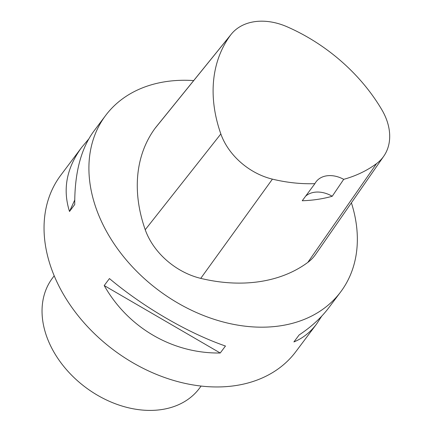 <?xml version="1.0" encoding="UTF-8"?>
<svg xmlns="http://www.w3.org/2000/svg" width="432" height="432" viewBox="0 0 432 432"><rect width="100%" height="100%" fill="white"/><g stroke="black" fill="none" stroke-linecap="round" stroke-linejoin="round"><path stroke-width="0.65" d="M321.732 316.138L316.672 323.892L295.796 351.707A146.95 107.995 -143.1 0 1 173.983 380.543A146.95 107.995 -143.1 0 1 56.835 281.75A146.95 107.995 -143.1 0 1 60.728 175.295L81.61 147.479L88.636 139.131M351.394 202.84A146.95 107.995 -143.1 0 1 340.659 291.929A146.95 107.995 -143.1 0 1 218.846 320.765A146.95 107.995 -143.1 0 1 101.698 221.967A146.95 107.995 -143.1 0 1 105.597 115.517A146.95 107.995 -143.1 0 1 193.693 80.573M104.209 285.547L109.442 278.57C143.559 307.217 188.131 333.126 225.466 346.027L220.234 353.003C172.681 353.716 128.11 327.802 104.209 285.547L220.234 353.003M105.597 115.517L93.69 131.377C80.87 148.959 74.558 173.329 74.741 204.498L69.509 211.475C62.505 189.389 66.539 168.053 81.61 147.479M316.672 323.892C310.306 332.327 302.713 338.342 293.9 341.933L299.133 334.957C311.332 326.862 321.208 317.806 328.757 307.789L340.659 291.929M383.789 156.168L315.603 254.405A62.456 45.9 -143.1 0 1 307.838 262.391A161.644 118.795 -143.1 0 1 200.74 278.375A62.456 45.9 -143.1 0 1 145.233 229.732A161.644 118.795 -143.1 0 1 154.98 128.428A62.456 45.9 -143.1 0 1 156.001 127.105L231.271 34.187A58.023 42.644 -143.1 0 1 287.183 26.822A157.216 115.538 -143.1 0 1 381.861 109.798A58.023 42.644 -143.1 0 1 383.789 156.168A58.023 42.644 -143.1 0 1 376.574 163.588A157.216 115.538 -143.1 0 1 343.71 179.334L332.235 196.258A25.715 18.9 36.9 0 0 305.629 196.177M332.235 196.258A157.977 116.1 36.9 0 1 302.243 200.75L314.901 183.654A157.216 115.538 -143.1 0 1 272.414 179.14A58.023 42.644 -143.1 0 1 220.844 133.942A157.216 115.538 -143.1 0 1 230.321 35.419A58.023 42.644 -143.1 0 1 231.271 34.187M314.901 183.654A25.715 18.9 -143.1 0 1 316.094 181.769A25.715 18.9 -143.1 0 1 343.71 179.334M69.509 211.475L74.736 200.048M54.205 275.8L52.466 278.116A91.843 67.5 36.9 0 0 85.406 387.229A91.843 67.5 36.9 0 0 199.379 388.373L201.118 386.057M220.844 133.942L145.233 229.732M230.321 35.419L154.98 128.428M376.574 163.588L307.838 262.391M272.414 179.14L200.74 278.375"/></g></svg>
